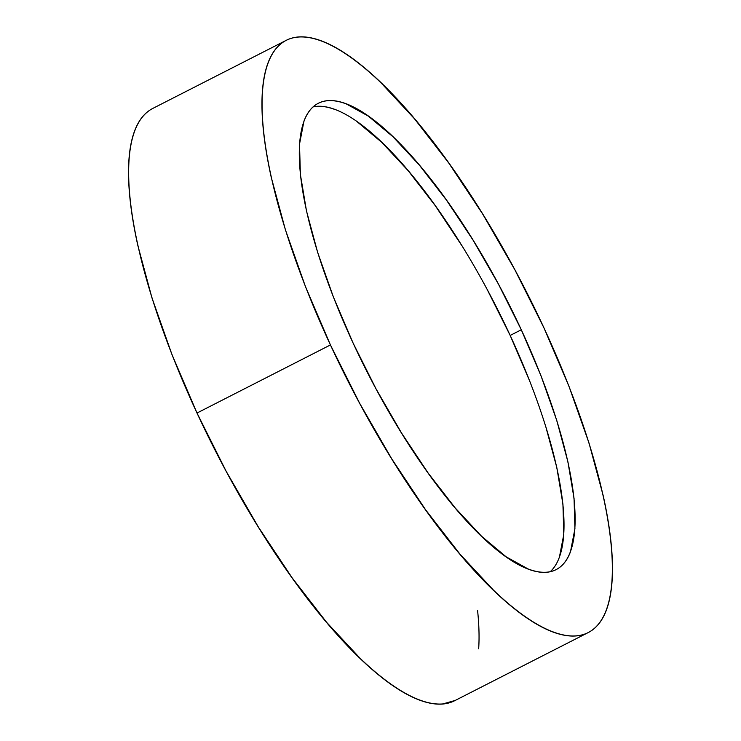 <?xml version="1.0" encoding="UTF-8"?>
<svg xmlns="http://www.w3.org/2000/svg" width="741" height="741" viewBox="0 0 741 741"><rect width="100%" height="100%" fill="white"/><g stroke="black" fill="none" stroke-linecap="round" stroke-linejoin="round"><path stroke-width="1.11" d="M286.137 40.385L152.702 108.473A332.394 99.739 63 0 0 197.004 413.033L330.43 344.945A332.394 99.739 -117 0 1 286.137 40.385A332.394 99.739 -117 0 1 543.996 327.967A332.394 99.739 -117 0 1 588.298 632.527A332.394 99.739 -117 0 1 330.43 344.945L197.004 413.033L226.162 471.285L258.313 526.962L292.213 577.943L326.549 622.255L360.015 658.212C370.917 668.669 381.346 677.404 391.322 684.406C401.289 691.418 410.607 696.568 419.258 699.856C427.918 703.144 435.754 704.506 442.766 703.95L455.252 700.421M521.293 329.773A261.73 78.527 -117 0 1 556.176 569.588A261.73 78.527 -117 0 1 353.133 343.139A261.73 78.527 -117 0 1 318.25 103.323A261.73 78.527 -117 0 1 521.293 329.773L510.178 335.441L521.293 329.773L498.332 283.905L473.017 240.065L446.332 199.922L419.295 165.03L392.943 136.724L368.286 116.087L346.288 103.925C339.471 101.341 333.302 100.267 327.781 100.702C322.261 101.147 317.5 103.082 313.48 106.537C309.469 109.992 306.292 114.874 303.94 121.209L299.512 144.152L300.383 174.478L306.505 211.037L317.657 252.412L333.404 297.021L353.133 343.139L376.104 389.006L401.418 432.846L428.103 472.99L455.141 507.881L481.493 536.188L506.14 556.824L528.148 568.986C534.956 571.57 541.125 572.645 546.645 572.209C552.175 571.765 556.936 569.829 560.946 566.374C564.966 562.919 568.143 558.038 570.496 551.702L574.923 528.759L574.053 498.434L567.921 461.875L556.778 420.499L541.032 375.891L521.293 329.773M550.239 571.682A261.73 78.527 63 0 0 510.178 335.441L529.908 381.569M545.654 426.168L556.806 467.552L562.928 504.102L563.799 534.437L559.372 557.38M487.217 289.583L510.178 335.441A261.73 78.527 63 0 0 313.072 106.899L316.666 106.38C322.187 105.935 328.356 107.01 335.173 109.603M357.171 121.765L381.819 142.392L408.171 170.699L435.208 205.59L461.902 245.734M478.667 648.773C479.427 637.39 479.057 624.552 477.565 610.251M146.644 112.549C141.55 116.93 137.502 123.136 134.519 131.176C131.537 139.215 129.656 148.932 128.897 160.315C128.137 171.699 128.508 184.537 129.999 198.838C131.5 213.13 134.093 228.608 137.78 245.262L151.942 297.808L171.94 354.457L197.004 413.033A332.394 99.739 63 0 0 454.863 700.615L588.298 632.527M543.996 327.967L569.06 386.543L589.058 443.192L603.22 495.738C606.907 512.392 609.5 527.87 611.001 542.162C612.492 556.463 612.863 569.301 612.103 580.685C611.344 592.068 609.463 601.785 606.481 609.824C603.498 617.864 599.45 624.07 594.356 628.451C589.262 632.833 583.204 635.306 576.192 635.861C569.181 636.417 561.354 635.056 552.693 631.767C544.033 628.479 534.724 623.329 524.748 616.317C514.782 609.315 504.352 600.581 493.45 590.123L459.985 554.166L425.64 509.854L391.748 458.874L359.598 403.197L330.43 344.945L305.375 286.369L285.378 229.719L271.215 177.173C267.529 160.519 264.935 145.041 263.435 130.749C261.944 116.448 261.573 103.61 262.333 92.227C263.092 80.843 264.963 71.127 267.955 63.087C270.937 55.047 274.976 48.841 280.079 44.46C285.174 40.079 291.222 37.606 298.234 37.05C305.246 36.494 313.082 37.856 321.742 41.144C330.393 44.432 339.711 49.582 349.678 56.594C359.654 63.596 370.083 72.331 380.985 82.788L414.451 118.745L448.787 163.057L482.687 214.038L514.838 269.715L543.996 327.967"/></g></svg>
